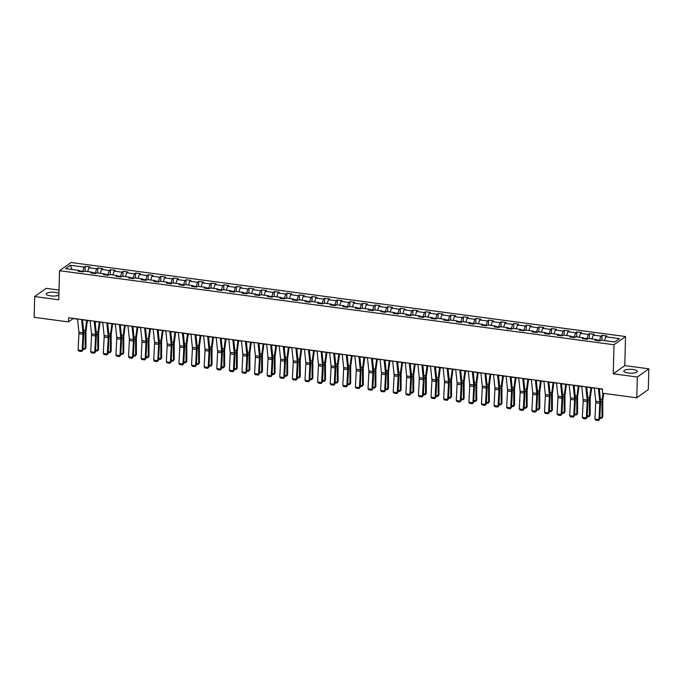 <?xml version="1.0" encoding="UTF-8"?>
<svg xmlns="http://www.w3.org/2000/svg" width="683" height="683" viewBox="0 0 683 683"><rect width="100%" height="100%" fill="white"/><g stroke="black" fill="none" stroke-linecap="round" stroke-linejoin="round"><path stroke-width="1.02" d="M58.943 293.366A6.753 1.921 1.5 0 0 55.408 292.392A6.753 1.921 1.5 0 0 46.222 293.946A6.753 1.921 1.5 0 0 50.551 295.859A6.753 1.921 1.5 0 0 58.892 295.193M628.138 372.986A6.753 1.921 1.5 0 0 637.316 371.432A6.753 1.921 1.5 0 0 632.996 369.52A6.753 1.921 1.5 0 0 623.81 371.074A6.753 1.921 1.5 0 0 628.138 372.986M59.028 290.062L46.213 288.346L34.696 296.559L34.15 317.322L68.488 321.906L73.166 318.577L77.563 319.166M625.534 336.54L71.058 262.503L59.532 270.716L614.008 344.753L625.534 336.54L624.774 365.601L613.249 373.814L637.324 377.033L648.85 368.82L624.774 365.601M648.85 368.82L648.304 389.575L636.787 397.788L637.324 377.033M79.817 271.51L79.33 270.485L78.195 271.296L83.044 271.945L84.18 271.134L91.94 272.167L90.805 272.978L95.646 273.627L96.79 272.816L104.542 273.849L103.406 274.66L108.255 275.309L109.391 274.498L117.152 275.531L116.008 276.342L120.857 276.991L121.992 276.18L129.753 277.221L128.617 278.024L133.467 278.673L134.602 277.861L142.363 278.903L141.219 279.714L146.068 280.354L147.204 279.552L154.964 280.585L153.829 281.396L158.678 282.045L159.813 281.234L167.566 282.267L166.43 283.078L171.279 283.727L172.415 282.916L180.175 283.949L179.04 284.76L183.889 285.409L185.025 284.598L192.777 285.631L191.641 286.442L196.491 287.091L197.626 286.279L205.387 287.321L204.251 288.124L209.1 288.772L210.236 287.961L217.988 289.003L216.852 289.814L221.702 290.454L222.837 289.652L230.598 290.685L229.462 291.496L234.312 292.145L235.447 291.334L243.199 292.367L242.064 293.178L246.913 293.827L248.049 293.016L255.809 294.049L254.674 294.86L259.514 295.508L260.658 294.697L268.41 295.73L267.275 296.542L272.124 297.19L273.26 296.379L281.02 297.412L279.885 298.223L284.726 298.872L285.87 298.061L293.622 299.103L292.486 299.914L297.336 300.554L298.471 299.743L306.232 300.785L305.088 301.596L309.937 302.245L311.072 301.434L318.833 302.467L317.697 303.278L322.547 303.926L323.682 303.115L331.443 304.148L330.299 304.959L335.148 305.608L336.284 304.797L344.044 305.83L342.909 306.641L347.758 307.29L348.893 306.479L356.646 307.512L355.51 308.323L360.359 308.972L361.495 308.161L369.255 309.203L368.12 310.005L372.969 310.654L374.105 309.843L381.857 310.885L380.721 311.696L385.571 312.336L386.706 311.533L394.467 312.566L393.331 313.377L398.18 314.026L399.316 313.215L407.068 314.248L405.933 315.059L410.782 315.708L411.917 314.897L419.678 315.93L418.542 316.741L423.392 317.39L424.527 316.579L432.279 317.612L431.144 318.423L435.993 319.072L437.129 318.261L444.889 319.303L443.754 320.105L448.594 320.754L449.738 319.943L457.49 320.984L456.355 321.795L461.204 322.436L462.34 321.633L470.1 322.666L468.965 323.477L473.806 324.126L474.95 323.315L482.702 324.348L481.566 325.159L486.416 325.808L487.551 324.997L495.312 326.03L494.168 326.841L499.017 327.49L500.161 326.679L507.913 327.712L506.777 328.523L511.627 329.172L512.762 328.361L520.523 329.394L519.379 330.205L524.228 330.854L525.364 330.043L533.124 331.084L531.989 331.895L536.838 332.536L537.973 331.725L545.734 332.766L544.59 333.577L549.439 334.226L550.575 333.415L558.335 334.448L557.2 335.259L562.049 335.908L563.185 335.097L570.937 336.13L569.801 336.941L574.651 337.59L575.786 336.779L583.547 337.812L582.411 338.623L587.26 339.272L588.396 338.461L596.148 339.494L595.013 340.305L599.862 340.954L600.997 340.143L614.734 341.978L619.472 338.606L605.736 336.77L606.871 335.959L602.022 335.31L601.894 340.262M79.33 270.485L65.594 268.65L70.332 265.277L84.069 267.113L85.204 266.302L85.076 271.253M602.022 335.31L600.886 336.121L593.126 335.088L594.261 334.277L589.42 333.628L588.276 334.439L580.524 333.406L581.66 332.595L576.811 331.947L575.675 332.758L567.915 331.725L569.059 330.913L564.209 330.265L563.065 331.076L555.313 330.034L556.449 329.232L551.599 328.583L550.464 329.394L542.703 328.352L543.847 327.541L538.998 326.901L537.862 327.703L530.102 326.67L531.237 325.859L526.388 325.21L525.253 326.022L517.492 324.988L518.636 324.177L513.787 323.529L512.651 324.34L504.891 323.307L506.026 322.496L501.177 321.847L500.041 322.658L492.289 321.625L493.425 320.814L488.576 320.165L487.44 320.976L479.679 319.943L480.815 319.132L475.966 318.483L474.83 319.294L467.078 318.252L468.214 317.441L463.364 316.801L462.229 317.612L454.468 316.571L455.604 315.759L450.754 315.111L449.619 315.922L441.867 314.889L443.002 314.078L438.153 313.429L437.018 314.24L429.257 313.207L430.392 312.396L425.543 311.747L424.408 312.558L416.656 311.525L417.791 310.714L412.942 310.065L411.806 310.876L404.046 309.843L405.181 309.032L400.34 308.383L399.196 309.194L391.444 308.153L392.58 307.35L387.731 306.701L386.595 307.512L378.834 306.471L379.97 305.66L375.129 305.019L373.985 305.822L366.233 304.789L367.369 303.978L362.519 303.329L361.384 304.14L353.623 303.107L354.767 302.296L349.918 301.647L348.782 302.458L341.022 301.425L342.157 300.614L337.308 299.965L336.173 300.776L328.412 299.743L329.556 298.932L324.707 298.283L323.571 299.094L315.811 298.053L316.946 297.25L312.097 296.601L310.961 297.412L303.209 296.371L304.345 295.56L299.495 294.919L298.36 295.722L290.599 294.689L291.735 293.878L286.886 293.229L285.75 294.04L277.998 293.007L279.134 292.196L274.284 291.547L273.149 292.358L265.388 291.325L266.524 290.514L261.674 289.865L260.539 290.676L252.787 289.643L253.922 288.832L249.073 288.183L247.938 288.994L240.177 287.961L241.312 287.15L236.463 286.501L235.328 287.312L227.576 286.271L228.711 285.46L223.862 284.82L222.726 285.631L214.966 284.589L216.101 283.778L211.26 283.129L210.116 283.94L202.364 282.907L203.5 282.096L198.651 281.447L197.515 282.258L189.754 281.225L190.89 280.414L186.049 279.765L184.905 280.576L177.153 279.543L178.289 278.732L173.439 278.083L172.304 278.895L164.543 277.861L165.687 277.05L160.838 276.402L159.702 277.213L151.942 276.171L153.077 275.369L148.228 274.72L147.093 275.531L139.332 274.489L140.476 273.678L135.627 273.038L134.491 273.84L126.731 272.807L127.866 271.996L123.017 271.347L121.881 272.158L114.129 271.125L115.265 270.314L110.415 269.665L109.28 270.477L101.519 269.444L102.655 268.632L97.806 267.984L96.67 268.795L88.918 267.762L90.054 266.951L85.204 266.302M636.787 397.788L602.44 393.203L602.551 389.054L68.599 317.757L68.488 321.906M95.321 273.584L95.338 273.004L92.128 272.577M92.427 273.191L91.94 272.167M88.918 267.762L87.697 271.603M96.67 268.795L95.338 273.004M107.931 275.266L107.948 274.686L104.738 274.259M105.028 274.882L104.542 273.849M101.519 269.444L100.299 273.285M109.28 270.477L107.948 274.686M120.532 276.948L120.549 276.367L117.339 275.941M117.638 276.564L117.152 275.531M114.129 271.125L112.908 274.967M121.881 272.158L120.549 276.367M133.142 278.63L133.151 278.049L129.949 277.622M130.24 278.246L129.753 277.221M126.731 272.807L125.51 276.649M134.491 273.84L133.151 278.049M145.744 280.312L145.761 279.74L142.551 279.304M142.849 279.928L142.363 278.903M139.332 274.489L138.12 278.331M147.093 275.531L145.761 279.74M158.354 282.002L158.362 281.422L155.161 280.995M155.451 281.609L154.964 280.585M151.942 276.171L150.721 280.021M159.702 277.213L158.362 281.422M170.955 283.684L170.972 283.103L167.762 282.677M168.061 283.291L167.566 282.267M164.543 277.861L163.331 281.703M172.304 278.895L170.972 283.103M183.565 285.366L183.573 284.785L180.372 284.359M180.662 284.982L180.175 283.949M177.153 279.543L175.932 283.385M184.905 280.576L183.573 284.785M196.166 287.048L196.183 286.467L192.973 286.04M193.272 286.664L192.777 285.631M189.754 281.225L188.542 285.067M197.515 282.258L196.183 286.467M208.767 288.73L208.785 288.149L205.583 287.722M205.873 288.346L205.387 287.321M202.364 282.907L201.143 286.749M210.116 283.94L208.785 288.149M221.377 290.412L221.394 289.84L218.184 289.404M218.483 290.027L217.988 289.003M214.966 284.589L213.753 288.431M222.726 285.631L221.394 289.84M233.979 292.093L233.996 291.521L230.794 291.095M231.085 291.709L230.598 290.685M227.576 286.271L226.355 290.121M235.328 287.312L233.996 291.521M246.589 293.784L246.606 293.203L243.396 292.776M243.694 293.391L243.199 292.367M240.177 287.961L238.965 291.803M247.938 288.994L246.606 293.203M259.19 295.466L259.207 294.885L255.997 294.458M256.296 295.082L255.809 294.049M252.787 289.643L251.566 293.485M260.539 290.676L259.207 294.885M271.8 297.148L271.817 296.567L268.607 296.14M268.906 296.764L268.41 295.73M265.388 291.325L264.176 295.167M273.149 292.358L271.817 296.567M284.401 298.83L284.418 298.249L281.208 297.822M281.507 298.445L281.02 297.412M277.998 293.007L276.777 296.849M285.75 294.04L284.418 298.249M297.011 300.511L297.028 299.939L293.818 299.504M294.108 300.127L293.622 299.103M290.599 294.689L289.387 298.531M298.36 295.722L297.028 299.939M309.612 302.193L309.63 301.621L306.419 301.186M306.718 301.809L306.232 300.785M303.209 296.371L301.988 300.213M310.961 297.412L309.63 301.621M322.222 303.884L322.231 303.303L319.029 302.876M319.32 303.491L318.833 302.467M315.811 298.053L314.59 301.903M323.571 299.094L322.231 303.303M334.824 305.566L334.841 304.985L331.631 304.558M331.929 305.173L331.443 304.148M328.412 299.743L327.2 303.585M336.173 300.776L334.841 304.985M347.434 307.248L347.442 306.667L344.241 306.24M344.531 306.863L344.044 305.83M341.022 301.425L339.801 305.267M348.782 302.458L347.442 306.667M360.035 308.929L360.052 308.349L356.842 307.922M357.141 308.545L356.646 307.512M353.623 303.107L352.411 306.949M361.384 304.14L360.052 308.349M372.645 310.611L372.653 310.031L369.452 309.604M369.742 310.227L369.255 309.203M366.233 304.789L365.012 308.631M373.985 305.822L372.653 310.031M385.246 312.293L385.263 311.721L382.053 311.286M382.352 311.909L381.857 310.885M378.834 306.471L377.622 310.313M386.595 307.512L385.263 311.721M397.856 313.984L397.865 313.403L394.663 312.976M394.953 313.591L394.467 312.566M391.444 308.153L390.224 312.003M399.196 309.194L397.865 313.403M410.457 315.666L410.474 315.085L407.264 314.658M407.563 315.273L407.068 314.248M404.046 309.843L402.833 313.685M411.806 310.876L410.474 315.085M423.059 317.347L423.076 316.767L419.874 316.34M420.165 316.963L419.678 315.93M416.656 311.525L415.435 315.367M424.408 312.558L423.076 316.767M435.669 319.029L435.686 318.449L432.476 318.022M432.774 318.645L432.279 317.612M429.257 313.207L428.045 317.049M437.018 314.24L435.686 318.449M448.27 320.711L448.287 320.131L445.077 319.704M445.376 320.327L444.889 319.303M441.867 314.889L440.646 318.73M449.619 315.922L448.287 320.131M460.88 322.393L460.897 321.821L457.687 321.386M457.986 322.009L457.49 320.984M454.468 316.571L453.256 320.412M462.229 317.612L460.897 321.821M473.481 324.084L473.498 323.503L470.288 323.076M470.587 323.691L470.1 322.666M467.078 318.252L465.857 322.103M474.83 319.294L473.498 323.503M486.091 325.765L486.108 325.185L482.898 324.758M483.188 325.373L482.702 324.348M479.679 319.943L478.467 323.785M487.44 320.976L486.108 325.185M498.692 327.447L498.71 326.867L495.499 326.44M495.798 327.063L495.312 326.03M492.289 321.625L491.068 325.467M500.041 322.658L498.71 326.867M511.302 329.129L511.319 328.549L508.109 328.122M508.4 328.745L507.913 327.712M504.891 323.307L503.67 327.148M512.651 324.34L511.319 328.549M523.904 330.811L523.921 330.231L520.711 329.804M521.009 330.427L520.523 329.394M517.492 324.988L516.28 328.83M525.253 326.022L523.921 330.231M536.514 332.493L536.522 331.921L533.321 331.486M533.611 332.109L533.124 331.084M530.102 326.67L528.881 330.512M537.862 327.703L536.522 331.921M549.115 334.175L549.132 333.603L545.922 333.176M546.221 333.791L545.734 332.766M542.703 328.352L541.491 332.194M550.464 329.394L549.132 333.603M561.725 335.865L561.733 335.285L558.532 334.858M558.822 335.473L558.335 334.448M555.313 330.034L554.092 333.885M563.065 331.076L561.733 335.285M574.326 337.547L574.343 336.967L571.133 336.54M571.432 337.154L570.937 336.13M567.915 331.725L566.702 335.566M575.675 332.758L574.343 336.967M586.936 339.229L586.945 338.648L583.743 338.222M584.033 338.845L583.547 337.812M580.524 333.406L579.304 337.248M588.276 334.439L586.945 338.648M599.537 340.911L599.554 340.33L596.344 339.903M596.643 340.527L596.148 339.494M593.126 335.088L591.913 338.93M600.886 336.121L599.554 340.33M605.736 336.77L604.515 340.612M34.696 296.559L58.772 299.777L59.532 270.716M613.249 373.814L614.008 344.753M82.498 319.823L90.173 320.848M95.099 321.505L102.774 322.53M107.709 323.187L115.384 324.212M120.31 324.869L127.986 325.893M132.92 326.551L140.587 327.584M145.522 328.241L153.197 329.266M158.132 329.923L165.798 330.948M170.733 331.605L178.408 332.63M183.334 333.287L191.009 334.311M195.944 334.969L203.619 335.993M208.546 336.651L216.221 337.675M221.155 338.341L228.831 339.366M233.757 340.023L241.432 341.048M246.367 341.705L254.042 342.729M258.968 343.387L266.643 344.411M271.578 345.069L279.253 346.093M284.179 346.751L291.854 347.775M296.789 348.441L304.464 349.465M309.39 350.123L317.066 351.147M322 351.805L329.667 352.829M334.602 353.487L342.277 354.511M347.212 355.169L354.878 356.193M359.813 356.85L367.488 357.875M372.414 358.541L380.089 359.565M385.024 360.223L392.699 361.247M397.626 361.905L405.301 362.929M410.235 363.587L417.911 364.611M422.837 365.268L430.512 366.293M435.447 366.95L443.122 367.975M448.048 368.632L455.723 369.657M460.658 370.323L468.333 371.347M473.259 372.004L480.934 373.029M485.869 373.686L493.544 374.711M498.47 375.368L506.146 376.393M511.08 377.05L518.756 378.075M523.682 378.732L531.357 379.757M536.292 380.422L543.958 381.447M548.893 382.104L556.568 383.129M561.494 383.786L569.17 384.811M574.104 385.468L581.779 386.493M586.706 387.15L594.381 388.175M599.315 388.832L602.543 389.267M82.72 271.902L82.737 271.322L79.527 270.895M70.332 265.277L72.065 269.512M84.069 267.113L82.737 271.322M589.42 333.628L589.284 338.58M576.811 331.947L576.683 336.898M564.209 330.265L564.073 335.216M551.599 328.583L551.471 333.535M538.998 326.901L538.87 331.844M526.388 325.21L526.26 330.162M513.787 323.529L513.659 328.48M501.177 321.847L501.049 326.798M488.576 320.165L488.447 325.117M475.966 318.483L475.838 323.435M463.364 316.801L463.236 321.753M450.754 315.111L450.626 320.062M438.153 313.429L438.025 318.38M425.543 311.747L425.415 316.699M412.942 310.065L412.814 315.017M400.34 308.383L400.204 313.335M387.731 306.701L387.603 311.653M375.129 305.019L374.993 309.962M362.519 303.329L362.391 308.281M349.918 301.647L349.79 306.599M337.308 299.965L337.18 304.917M324.707 298.283L324.579 303.235M312.097 296.601L311.969 301.553M299.495 294.919L299.367 299.863M286.886 293.229L286.758 298.181M274.284 291.547L274.156 296.499M261.674 289.865L261.546 294.817M249.073 288.183L248.945 293.135M236.463 286.501L236.335 291.453M223.862 284.82L223.734 289.771M211.26 283.129L211.124 288.081M198.651 281.447L198.522 286.399M186.049 279.765L185.913 284.717M173.439 278.083L173.311 283.035M160.838 276.402L160.701 281.353M148.228 274.72L148.1 279.671M135.627 273.038L135.499 277.981M123.017 271.347L122.889 276.299M110.415 269.665L110.287 274.617M97.806 267.984L97.678 272.935M598.402 388.499L599.776 401.775A4.329 1.468 -82.4 0 1 599.811 403.303L598.957 419.601L599.725 419.2L600.579 402.893A6.497 2.194 97.6 0 0 600.536 400.614L599.29 388.618M594.364 387.961L595.738 401.237A4.329 1.468 -82.4 0 1 595.764 402.757L594.919 419.063L598.957 419.601L598.521 420.497L595.696 420.122L594.919 419.063M599.725 419.2L598.521 420.497M599.392 389.558L599.486 388.858M599.828 417.279L602.005 417.578L601.996 401.886A6.497 2.194 -82.4 0 1 602.158 399.453L602.995 393.28M601.638 418.337L602.79 416.869L601.638 418.337L599.785 418.09M603.721 393.374L602.884 399.564A4.329 1.468 97.6 0 0 602.773 401.186L602.79 416.869M585.792 386.817L587.175 400.093A4.329 1.468 -82.4 0 1 587.201 401.613L586.347 417.919L587.124 417.518L587.978 401.211A6.497 2.194 97.6 0 0 587.926 398.932L586.688 386.937M581.754 386.279L583.128 399.555A4.329 1.468 -82.4 0 1 583.162 401.075L582.309 417.381L586.347 417.919L585.92 418.816L583.086 418.44L582.309 417.381M587.124 417.518L585.92 418.816M573.191 385.135L574.565 398.411A4.329 1.468 -82.4 0 1 574.599 399.931L573.746 416.237L574.514 415.836L575.368 399.529A6.497 2.194 97.6 0 0 575.325 397.241L574.079 385.255M569.152 384.597L570.527 397.873A4.329 1.468 -82.4 0 1 570.553 399.393L569.707 415.699L573.746 416.237L573.31 417.134L570.484 416.758L569.707 415.699M574.514 415.836L573.31 417.134M586.782 387.876L586.876 387.176M587.226 415.597L589.403 415.887L589.386 400.204A6.497 2.194 -82.4 0 1 589.557 397.771L590.915 387.713M589.036 416.656L590.18 415.187L589.036 416.656L587.184 416.408M591.649 387.807L590.283 397.882A4.329 1.468 97.6 0 0 590.172 399.504L590.18 415.187M574.181 386.185L574.275 385.494M574.616 413.915L576.802 414.205L576.785 398.522A6.497 2.194 -82.4 0 1 576.956 396.089L578.313 386.032M576.426 414.974L577.579 413.505L576.426 414.974L574.574 414.726M579.039 386.126L577.673 396.191A4.329 1.468 97.6 0 0 577.562 397.822L577.579 413.505M560.589 383.453L561.964 396.729A4.329 1.468 -82.4 0 1 561.989 398.249L561.136 414.555L561.913 414.154L562.766 397.848A6.497 2.194 97.6 0 0 562.715 395.559L561.477 383.573M556.543 382.907L557.917 396.191A4.329 1.468 -82.4 0 1 557.951 397.711L557.097 414.018L561.136 414.555L560.709 415.452L557.883 415.068L557.097 414.018M561.913 414.154L560.709 415.452M547.979 381.763L549.354 395.047A4.329 1.468 -82.4 0 1 549.388 396.567L548.534 412.874L549.303 412.464L550.156 396.166A6.497 2.194 97.6 0 0 550.114 393.878L548.867 381.882M543.941 381.225L545.316 394.501A4.329 1.468 -82.4 0 1 545.35 396.029L544.496 412.327L548.534 412.874L548.099 413.77L545.273 413.386L544.496 412.327M549.303 412.464L548.099 413.77M535.378 380.081L536.753 393.357A4.329 1.468 -82.4 0 1 536.778 394.885L535.924 411.183L536.701 410.782L537.555 394.484A6.497 2.194 97.6 0 0 537.512 392.196L536.266 380.2M531.331 379.543L532.714 392.819A4.329 1.468 -82.4 0 1 532.74 394.347L531.886 410.645L535.924 411.183L535.498 412.08L532.672 411.704L531.886 410.645M536.701 410.782L535.498 412.08M561.571 384.503L561.665 383.812M562.015 412.233L564.192 412.523L564.175 396.84A6.497 2.194 -82.4 0 1 564.346 394.407L565.712 384.35M563.825 413.292L564.978 411.823L563.825 413.292L561.972 413.044M566.438 384.444L565.072 394.509A4.329 1.468 97.6 0 0 564.961 396.131L564.978 411.823M548.97 382.821L549.064 382.121M549.405 410.551L551.591 410.842L551.574 395.158A6.497 2.194 -82.4 0 1 551.744 392.716L553.102 382.668M551.215 411.601L552.368 410.142L551.215 411.601L549.363 411.354M553.828 382.762L552.462 392.827A4.329 1.468 97.6 0 0 552.351 394.45L552.368 410.142M536.36 381.14L536.454 380.44M536.804 408.869L538.981 409.16L538.964 393.476A6.497 2.194 -82.4 0 1 539.135 391.035L540.501 380.977M538.614 409.92L539.766 408.451L538.614 409.92L536.761 409.672M541.226 381.08L539.86 391.146A4.329 1.468 97.6 0 0 539.749 392.768L539.766 408.451M522.768 378.399L524.143 391.675A4.329 1.468 -82.4 0 1 524.177 393.203L523.323 409.501L524.092 409.1L524.945 392.793A6.497 2.194 97.6 0 0 524.903 390.514L523.656 378.519M518.73 377.861L520.105 391.137A4.329 1.468 -82.4 0 1 520.139 392.657L519.285 408.963L523.323 409.501L522.888 410.398L520.062 410.022L519.285 408.963M524.092 409.1L522.888 410.398M523.759 379.458L523.852 378.758M524.194 407.179L526.38 407.478L526.362 391.786A6.497 2.194 -82.4 0 1 526.533 389.353L527.891 379.296M526.004 408.238L527.156 406.769L526.004 408.238L524.151 407.99M528.616 379.398L527.25 389.464A4.329 1.468 97.6 0 0 527.139 391.086L527.156 406.769M510.167 376.717L511.541 389.993A4.329 1.468 -82.4 0 1 511.567 391.513L510.713 407.819L511.49 407.418L512.344 391.111A6.497 2.194 97.6 0 0 512.301 388.832L511.055 376.837M506.12 376.179L507.503 389.455A4.329 1.468 -82.4 0 1 507.529 390.975L506.675 407.281L510.713 407.819L510.286 408.716L507.46 408.34L506.675 407.281M511.49 407.418L510.286 408.716M511.149 377.776L511.243 377.076M511.593 405.497L513.77 405.787L513.753 390.104A6.497 2.194 -82.4 0 1 513.923 387.671L515.289 377.614M513.403 406.556L514.555 405.087L513.403 406.556L511.55 406.308M516.015 377.708L514.649 387.782A4.329 1.468 97.6 0 0 514.538 389.404L514.555 405.087M497.557 375.035L498.931 388.311A4.329 1.468 -82.4 0 1 498.966 389.831L498.112 406.137L498.88 405.736L499.734 389.43A6.497 2.194 97.6 0 0 499.691 387.15L498.453 375.155M493.519 374.497L494.893 387.773A4.329 1.468 -82.4 0 1 494.927 389.293L494.074 405.6L498.112 406.137L497.676 407.034L494.851 406.658L494.074 405.6M498.88 405.736L497.676 407.034M498.547 376.094L498.641 375.394M498.983 403.815L501.168 404.105L501.151 388.422A6.497 2.194 -82.4 0 1 501.322 385.989L502.679 375.932M500.793 404.874L501.945 403.405L500.793 404.874L498.94 404.626M503.405 376.026L502.048 386.091A4.329 1.468 97.6 0 0 501.928 387.722L501.945 403.405M484.956 373.353L486.33 386.629A4.329 1.468 -82.4 0 1 486.356 388.149L485.511 404.456L486.279 404.054L487.133 387.748A6.497 2.194 97.6 0 0 487.09 385.46L485.844 373.473M480.909 372.807L482.292 386.091A4.329 1.468 -82.4 0 1 482.318 387.611L481.464 403.918L485.511 404.456L485.075 405.352L482.249 404.968L481.464 403.918M486.279 404.054L485.075 405.352M485.937 374.404L486.04 373.712M486.381 402.133L488.558 402.424L488.55 386.74A6.497 2.194 -82.4 0 1 488.712 384.307L490.078 374.25M488.191 403.192L489.344 401.724L488.191 403.192L486.339 402.944M490.804 374.344L489.438 384.409A4.329 1.468 97.6 0 0 489.327 386.04L489.344 401.724M472.346 371.672L473.72 384.947A4.329 1.468 -82.4 0 1 473.754 386.467L472.901 402.774L473.678 402.364L474.523 386.066A6.497 2.194 97.6 0 0 474.48 383.778L473.242 371.783M468.307 371.125L469.682 384.401A4.329 1.468 -82.4 0 1 469.716 385.929L468.862 402.236L472.901 402.774L472.465 403.67L469.639 403.286L468.862 402.236M473.678 402.364L472.465 403.67M473.336 372.722L473.43 372.022M473.771 400.451L475.957 400.742L475.94 385.058A6.497 2.194 -82.4 0 1 476.111 382.617L477.468 372.568M475.581 401.502L476.734 400.042L475.581 401.502L473.729 401.254M478.194 372.662L476.836 382.728A4.329 1.468 97.6 0 0 476.717 384.35L476.734 400.042M459.744 369.981L461.119 383.265A4.329 1.468 -82.4 0 1 461.145 384.785L460.299 401.092L461.068 400.682L461.921 384.384A6.497 2.194 97.6 0 0 461.879 382.096L460.632 370.101M455.706 369.443L457.081 382.719A4.329 1.468 -82.4 0 1 457.106 384.247L456.253 400.545L460.299 401.092L459.864 401.98L457.038 401.604L456.253 400.545M461.068 400.682L459.864 401.98M460.726 371.04L460.829 370.34M461.17 398.77L463.347 399.06L463.339 383.376A6.497 2.194 -82.4 0 1 463.501 380.935L464.867 370.878M462.98 399.82L464.133 398.351L462.98 399.82L461.127 399.572M465.593 370.98L464.227 381.046A4.329 1.468 97.6 0 0 464.116 382.668L464.133 398.351M447.134 368.299L448.518 381.575A4.329 1.468 -82.4 0 1 448.543 383.103L447.689 399.401L448.466 399L449.32 382.693A6.497 2.194 97.6 0 0 449.269 380.414L448.031 368.419M443.096 367.761L444.471 381.037A4.329 1.468 -82.4 0 1 444.505 382.565L443.651 398.863L447.689 399.401L447.263 400.298L444.428 399.922L443.651 398.863M448.466 399L447.263 400.298M448.125 369.358L448.219 368.658M448.56 397.088L450.746 397.378L450.729 381.686A6.497 2.194 -82.4 0 1 450.9 379.253L452.257 369.196M450.37 398.138L451.523 396.669L450.37 398.138L448.518 397.89M452.983 369.298L451.625 379.364A4.329 1.468 97.6 0 0 451.514 380.986L451.523 396.669M434.533 366.617L435.908 379.893A4.329 1.468 -82.4 0 1 435.942 381.421L435.088 397.719L435.856 397.318L436.71 381.012A6.497 2.194 97.6 0 0 436.668 378.732L435.421 366.737M430.495 366.079L431.869 379.355A4.329 1.468 -82.4 0 1 431.895 380.875L431.041 397.182L435.088 397.719L434.653 398.616L431.827 398.24L431.041 397.182M435.856 397.318L434.653 398.616M435.523 367.676L435.617 366.976M435.959 395.397L438.136 395.688L438.127 380.004A6.497 2.194 -82.4 0 1 438.29 377.571L439.656 367.514M437.769 396.456L438.921 394.987L437.769 396.456L435.916 396.208M440.381 367.608L439.015 377.682A4.329 1.468 97.6 0 0 438.904 379.304L438.921 394.987M421.923 364.935L423.306 378.211A4.329 1.468 -82.4 0 1 423.332 379.731L422.478 396.038L423.255 395.636L424.109 379.33A6.497 2.194 97.6 0 0 424.058 377.05L422.82 365.055M417.885 364.398L419.26 377.673A4.329 1.468 -82.4 0 1 419.294 379.193L418.44 395.5L422.478 396.038L422.051 396.934L419.217 396.558L418.44 395.5M423.255 395.636L422.051 396.934M422.914 365.994L423.008 365.294M423.349 393.715L425.535 394.006L425.518 378.322A6.497 2.194 -82.4 0 1 425.688 375.889L427.046 365.832M425.159 394.774L426.312 393.306L425.159 394.774L423.306 394.526M427.771 365.926L426.414 376A4.329 1.468 97.6 0 0 426.303 377.622L426.312 393.306M409.322 363.254L410.696 376.529A4.329 1.468 -82.4 0 1 410.731 378.049L409.877 394.356L410.645 393.954L411.499 377.648A6.497 2.194 97.6 0 0 411.456 375.36L410.21 363.373M405.284 362.716L406.658 375.991A4.329 1.468 -82.4 0 1 406.684 377.511L405.83 393.818L409.877 394.356L409.441 395.252L406.616 394.876L405.83 393.818M410.645 393.954L409.441 395.252M410.312 364.304L410.406 363.612M410.748 392.033L412.925 392.324L412.916 376.64A6.497 2.194 -82.4 0 1 413.078 374.207L414.444 364.15M412.558 393.092L413.71 391.624L412.558 393.092L410.705 392.845M415.17 364.244L413.804 374.31A4.329 1.468 97.6 0 0 413.693 375.94L413.71 391.624M396.712 361.572L398.095 374.847A4.329 1.468 -82.4 0 1 398.121 376.367L397.267 392.674L398.044 392.264L398.898 375.966A6.497 2.194 97.6 0 0 398.846 373.678L397.608 361.691M392.674 361.025L394.048 374.31A4.329 1.468 -82.4 0 1 394.082 375.829L393.229 392.136L397.267 392.674L396.84 393.57L394.006 393.186L393.229 392.136M398.044 392.264L396.84 393.57M397.702 362.622L397.796 361.922M398.138 390.352L400.323 390.642L400.306 374.958A6.497 2.194 -82.4 0 1 400.477 372.517L401.835 362.468M399.956 391.402L401.1 389.942L399.956 391.402L398.104 391.163M402.56 362.562L401.203 372.628A4.329 1.468 97.6 0 0 401.092 374.25L401.1 389.942M384.111 359.881L385.485 373.166A4.329 1.468 -82.4 0 1 385.519 374.685L384.666 390.992L385.434 390.582L386.288 374.284A6.497 2.194 97.6 0 0 386.245 371.996L384.999 360.001M380.072 359.343L381.447 372.619A4.329 1.468 -82.4 0 1 381.473 374.147L380.627 390.445L384.666 390.992L384.23 391.88L381.404 391.504L380.627 390.445M385.434 390.582L384.23 391.88M385.101 360.94L385.195 360.24M385.536 388.67L387.722 388.96L387.705 373.277A6.497 2.194 -82.4 0 1 387.867 370.835L389.233 360.786M387.346 389.72L388.499 388.251L387.346 389.72L385.494 389.472M389.959 360.88L388.593 370.946A4.329 1.468 97.6 0 0 388.482 372.568L388.499 388.251M371.501 358.199L372.884 371.475A4.329 1.468 -82.4 0 1 372.909 373.003L372.056 389.301L372.833 388.9L373.686 372.594A6.497 2.194 97.6 0 0 373.635 370.314L372.397 358.319M367.463 357.661L368.837 370.937A4.329 1.468 -82.4 0 1 368.871 372.466L368.017 388.764L372.056 389.301L371.629 390.198L368.794 389.822L368.017 388.764M372.833 388.9L371.629 390.198M372.491 359.258L372.585 358.558M372.935 386.988L375.112 387.278L375.095 371.586A6.497 2.194 -82.4 0 1 375.266 369.153L376.632 359.096M374.745 388.038L375.889 386.569L374.745 388.038L372.892 387.79M377.358 359.198L375.991 369.264A4.329 1.468 97.6 0 0 375.881 370.886L375.889 386.569M358.899 356.517L360.274 369.793A4.329 1.468 -82.4 0 1 360.308 371.321L359.454 387.62L360.223 387.218L361.076 370.912A6.497 2.194 97.6 0 0 361.034 368.632L359.787 356.637M354.861 355.98L356.236 369.255A4.329 1.468 -82.4 0 1 356.261 370.775L355.416 387.082L359.454 387.62L359.019 388.516L356.193 388.14L355.416 387.082M360.223 387.218L359.019 388.516M359.89 357.576L359.984 356.876M360.325 385.297L362.511 385.596L362.494 369.904A6.497 2.194 -82.4 0 1 362.664 367.471L364.022 357.414M362.135 386.356L363.288 384.888L362.135 386.356L360.283 386.108M364.748 357.516L363.382 367.582A4.329 1.468 97.6 0 0 363.271 369.204L363.288 384.888M346.298 354.836L347.673 368.111A4.329 1.468 -82.4 0 1 347.698 369.631L346.844 385.938L347.621 385.536L348.475 369.23A6.497 2.194 97.6 0 0 348.432 366.95L347.186 354.955M342.251 354.298L343.634 367.574A4.329 1.468 -82.4 0 1 343.66 369.093L342.806 385.4L346.844 385.938L346.418 386.834L343.592 386.458L342.806 385.4M347.621 385.536L346.418 386.834M347.28 355.894L347.374 355.194M347.724 383.615L349.901 383.906L349.884 368.222A6.497 2.194 -82.4 0 1 350.055 365.789L351.421 355.732M349.534 384.674L350.686 383.206L349.534 384.674L347.681 384.427M352.146 355.826L350.78 365.9A4.329 1.468 97.6 0 0 350.669 367.522L350.686 383.206M333.688 353.154L335.063 366.43A4.329 1.468 -82.4 0 1 335.097 367.949L334.243 384.256L335.012 383.855L335.865 367.548A6.497 2.194 97.6 0 0 335.823 365.26L334.576 353.273M329.65 352.616L331.024 365.892A4.329 1.468 -82.4 0 1 331.059 367.411L330.205 383.718L334.243 384.256L333.808 385.152L330.982 384.777L330.205 383.718M335.012 383.855L333.808 385.152M334.679 354.204L334.772 353.512M335.114 381.934L337.3 382.224L337.282 366.54A6.497 2.194 -82.4 0 1 337.453 364.107L338.811 354.05M336.924 382.992L338.076 381.524L336.924 382.992L335.071 382.745M339.536 354.144L338.17 364.21A4.329 1.468 97.6 0 0 338.059 365.84L338.076 381.524M321.087 351.472L322.461 364.748A4.329 1.468 -82.4 0 1 322.487 366.267L321.633 382.574L322.41 382.173L323.264 365.866A6.497 2.194 97.6 0 0 323.221 363.578L321.975 351.591M317.04 350.925L318.423 364.21A4.329 1.468 -82.4 0 1 318.449 365.729L317.595 382.036L321.633 382.574L321.206 383.47L318.38 383.086L317.595 382.036M322.41 382.173L321.206 383.47M322.069 352.522L322.163 351.83M322.513 380.252L324.69 380.542L324.673 364.859A6.497 2.194 -82.4 0 1 324.843 362.425L326.209 352.368M324.323 381.31L325.475 379.842L324.323 381.31L322.47 381.063M326.935 352.462L325.569 362.528A4.329 1.468 97.6 0 0 325.458 364.15L325.475 379.842M308.477 349.781L309.851 363.066A4.329 1.468 -82.4 0 1 309.886 364.585L309.032 380.892L309.8 380.482L310.654 364.184A6.497 2.194 97.6 0 0 310.611 361.896L309.373 349.901M304.439 349.244L305.813 362.519A4.329 1.468 -82.4 0 1 305.847 364.048L304.994 380.346L309.032 380.892L308.596 381.788L305.771 381.404L304.994 380.346M309.8 380.482L308.596 381.788M309.467 350.84L309.561 350.14M309.903 378.57L312.088 378.86L312.071 363.177A6.497 2.194 -82.4 0 1 312.242 360.735L313.599 350.686M311.713 379.62L312.865 378.16L311.713 379.62L309.86 379.372M314.325 350.78L312.968 360.846A4.329 1.468 97.6 0 0 312.848 362.468L312.865 378.16M295.876 348.099L297.25 361.375A4.329 1.468 -82.4 0 1 297.276 362.904L296.431 379.202L297.199 378.8L298.053 362.502A6.497 2.194 97.6 0 0 298.01 360.214L296.764 348.219M291.829 347.562L293.212 360.837A4.329 1.468 -82.4 0 1 293.238 362.366L292.384 378.664L296.431 379.202L295.995 380.098L293.169 379.722L292.384 378.664M297.199 378.8L295.995 380.098M296.857 349.158L296.951 348.458M297.301 376.888L299.478 377.178L299.461 361.495A6.497 2.194 -82.4 0 1 299.632 359.053L300.998 348.996M299.111 377.938L300.264 376.47L299.111 377.938L297.259 377.69M301.724 349.098L300.358 359.164A4.329 1.468 97.6 0 0 300.247 360.786L300.264 376.47M283.266 346.418L284.64 359.693A4.329 1.468 -82.4 0 1 284.674 361.222L283.821 377.52L284.598 377.118L285.443 360.812A6.497 2.194 97.6 0 0 285.4 358.532L284.162 346.537M279.227 345.88L280.602 359.156A4.329 1.468 -82.4 0 1 280.636 360.675L279.782 376.982L283.821 377.52L283.385 378.416L280.559 378.041L279.782 376.982M284.598 377.118L283.385 378.416M284.256 347.476L284.35 346.776M284.691 375.198L286.877 375.496L286.86 359.804A6.497 2.194 -82.4 0 1 287.031 357.371L288.388 347.314M286.501 376.256L287.654 374.788L286.501 376.256L284.649 376.009M289.114 347.416L287.756 357.482A4.329 1.468 97.6 0 0 287.637 359.104L287.654 374.788M270.664 344.736L272.039 358.012A4.329 1.468 -82.4 0 1 272.065 359.531L271.219 375.838L271.988 375.437L272.841 359.13A6.497 2.194 97.6 0 0 272.799 356.85L271.552 344.855M266.626 344.198L268.001 357.474A4.329 1.468 -82.4 0 1 268.026 358.993L267.173 375.3L271.219 375.838L270.784 376.734L267.958 376.359L267.173 375.3M271.988 375.437L270.784 376.734M271.646 345.794L271.749 345.094M272.09 373.516L274.267 373.806L274.259 358.123A6.497 2.194 -82.4 0 1 274.421 355.689L275.787 345.632M273.9 374.574L275.053 373.106L273.9 374.574L272.047 374.327M276.513 345.726L275.147 355.8A4.329 1.468 97.6 0 0 275.036 357.422L275.053 373.106M258.054 343.054L259.429 356.33A4.329 1.468 -82.4 0 1 259.463 357.849L258.609 374.156L259.386 373.755L260.232 357.448A6.497 2.194 97.6 0 0 260.189 355.169L258.951 343.173M254.016 342.516L255.391 355.792A4.329 1.468 -82.4 0 1 255.425 357.311L254.571 373.618L258.609 374.156L258.183 375.052L255.348 374.677L254.571 373.618M259.386 373.755L258.183 375.052M259.045 344.112L259.139 343.412M259.48 371.834L261.666 372.124L261.649 356.441A6.497 2.194 -82.4 0 1 261.82 354.007L263.177 343.95M261.29 372.892L262.443 371.424L261.29 372.892L259.438 372.645M263.903 344.044L262.545 354.11A4.329 1.468 97.6 0 0 262.434 355.741L262.443 371.424M245.453 341.372L246.828 354.648A4.329 1.468 -82.4 0 1 246.862 356.167L246.008 372.474L246.776 372.073L247.63 355.766A6.497 2.194 97.6 0 0 247.588 353.478L246.341 341.491M241.415 340.826L242.789 354.11A4.329 1.468 -82.4 0 1 242.815 355.63L241.961 371.936L246.008 372.474L245.573 373.37L242.747 372.986L241.961 371.936M246.776 372.073L245.573 373.37M246.443 342.422L246.537 341.731M246.879 370.152L249.056 370.442L249.047 354.759A6.497 2.194 -82.4 0 1 249.21 352.326L250.576 342.268M248.689 371.211L249.841 369.742L248.689 371.211L246.836 370.963M251.301 342.362L249.935 352.428A4.329 1.468 97.6 0 0 249.824 354.059L249.841 369.742M232.843 339.69L234.226 352.966A4.329 1.468 -82.4 0 1 234.252 354.486L233.398 370.792L234.175 370.382L235.029 354.084A6.497 2.194 97.6 0 0 234.978 351.796L233.74 339.801M228.805 339.144L230.18 352.419A4.329 1.468 -82.4 0 1 230.214 353.948L229.36 370.246L233.398 370.792L232.971 371.689L230.137 371.304L229.36 370.246M234.175 370.382L232.971 371.689M233.834 340.74L233.928 340.04M234.269 368.47L236.455 368.76L236.438 353.077A6.497 2.194 -82.4 0 1 236.608 350.635L237.966 340.586M236.079 369.52L237.232 368.06L236.079 369.52L234.226 369.272M238.691 340.68L237.334 350.746A4.329 1.468 97.6 0 0 237.223 352.368L237.232 368.06M220.242 338L221.616 351.284A4.329 1.468 -82.4 0 1 221.651 352.804L220.797 369.11L221.565 368.7L222.419 352.402A6.497 2.194 97.6 0 0 222.376 350.114L221.13 338.119M216.204 337.462L217.578 350.738A4.329 1.468 -82.4 0 1 217.604 352.266L216.75 368.564L220.797 369.11L220.361 369.998L217.536 369.623L216.75 368.564M221.565 368.7L220.361 369.998M221.232 339.058L221.326 338.358M221.668 366.788L223.845 367.078L223.836 351.395A6.497 2.194 -82.4 0 1 223.998 348.953L225.364 338.896M223.478 367.838L224.63 366.37L223.478 367.838L221.625 367.591M226.09 338.999L224.724 349.064A4.329 1.468 97.6 0 0 224.613 350.686L224.63 366.37M207.632 336.318L209.015 349.594A4.329 1.468 -82.4 0 1 209.041 351.122L208.187 367.42L208.964 367.019L209.818 350.712A6.497 2.194 97.6 0 0 209.766 348.432L208.528 336.437M203.594 335.78L204.968 349.056A4.329 1.468 -82.4 0 1 205.002 350.584L204.149 366.882L208.187 367.42L207.76 368.316L204.926 367.941L204.149 366.882M208.964 367.019L207.76 368.316M208.622 337.376L208.716 336.676M209.058 365.106L211.243 365.396L211.226 349.705A6.497 2.194 -82.4 0 1 211.397 347.271L212.754 337.214M210.876 366.156L212.02 364.688L210.876 366.156L209.024 365.909M213.48 337.317L212.123 347.382A4.329 1.468 97.6 0 0 212.012 349.004L212.02 364.688M195.031 334.636L196.405 347.912A4.329 1.468 -82.4 0 1 196.439 349.44L195.586 365.738L196.354 365.337L197.208 349.03A6.497 2.194 97.6 0 0 197.165 346.751L195.919 334.755M190.992 334.098L192.367 347.374A4.329 1.468 -82.4 0 1 192.393 348.893L191.547 365.2L195.586 365.738L195.15 366.634L192.324 366.259L191.547 365.2M196.354 365.337L195.15 366.634M196.021 335.695L196.115 334.994M196.456 363.416L198.642 363.706L198.625 348.023A6.497 2.194 -82.4 0 1 198.787 345.589L200.153 335.532M198.266 364.474L199.419 363.006L198.266 364.474L196.414 364.227M200.879 335.626L199.513 345.7A4.329 1.468 97.6 0 0 199.402 347.323L199.419 363.006M182.421 332.954L183.804 346.23A4.329 1.468 -82.4 0 1 183.829 347.749L182.976 364.056L183.753 363.655L184.606 347.348A6.497 2.194 97.6 0 0 184.555 345.069L183.317 333.073M178.383 332.416L179.757 345.692A4.329 1.468 -82.4 0 1 179.791 347.212L178.937 363.518L182.976 364.056L182.549 364.953L179.714 364.577L178.937 363.518M183.753 363.655L182.549 364.953M183.411 334.013L183.505 333.313M183.855 361.734L186.032 362.024L186.015 346.341A6.497 2.194 -82.4 0 1 186.186 343.908L187.552 333.85M185.665 362.793L186.809 361.324L185.665 362.793L183.812 362.545M188.277 333.944L186.911 344.019A4.329 1.468 97.6 0 0 186.8 345.641L186.809 361.324M169.819 331.272L171.194 344.548A4.329 1.468 -82.4 0 1 171.228 346.068L170.374 362.374L171.143 361.973L171.996 345.666A6.497 2.194 97.6 0 0 171.954 343.378L170.707 331.392M165.781 330.734L167.156 344.01A4.329 1.468 -82.4 0 1 167.181 345.53L166.336 361.836L170.374 362.374L169.939 363.271L167.113 362.895L166.336 361.836M171.143 361.973L169.939 363.271M170.81 332.322L170.904 331.631M171.245 360.052L173.431 360.342L173.414 344.659A6.497 2.194 -82.4 0 1 173.584 342.226L174.942 332.169M173.055 361.111L174.208 359.642L173.055 361.111L171.202 360.863M175.668 332.262L174.302 342.328A4.329 1.468 97.6 0 0 174.191 343.959L174.208 359.642M157.218 329.59L158.593 342.866A4.329 1.468 -82.4 0 1 158.618 344.386L157.764 360.692L158.541 360.283L159.395 343.984A6.497 2.194 97.6 0 0 159.352 341.696L158.106 329.71M153.171 329.044L154.554 342.328A4.329 1.468 -82.4 0 1 154.58 343.848L153.726 360.154L157.764 360.692L157.338 361.589L154.512 361.205L153.726 360.154M158.541 360.283L157.338 361.589M158.2 330.64L158.294 329.94M158.644 358.37L160.821 358.66L160.804 342.977A6.497 2.194 -82.4 0 1 160.975 340.535L162.341 330.487M160.454 359.42L161.606 357.96L160.454 359.42L158.601 359.181M163.066 330.581L161.7 340.646A4.329 1.468 97.6 0 0 161.589 342.268L161.606 357.96M144.608 327.9L145.983 341.184A4.329 1.468 -82.4 0 1 146.017 342.704L145.163 359.01L145.931 358.601L146.785 342.303A6.497 2.194 97.6 0 0 146.743 340.014L145.496 328.019M140.57 327.362L141.944 340.638A4.329 1.468 -82.4 0 1 141.979 342.166L141.125 358.464L145.163 359.01L144.728 359.898L141.902 359.523L141.125 358.464M145.931 358.601L144.728 359.898M145.599 328.958L145.692 328.258M146.034 356.688L148.22 356.978L148.202 341.295A6.497 2.194 -82.4 0 1 148.373 338.853L149.731 328.796M147.844 357.738L148.996 356.27L147.844 357.738L145.991 357.491M150.456 328.899L149.09 338.964A4.329 1.468 97.6 0 0 148.979 340.586L148.996 356.27M132.007 326.218L133.381 339.494A4.329 1.468 -82.4 0 1 133.407 341.022L132.553 357.32L133.33 356.919L134.184 340.612A6.497 2.194 97.6 0 0 134.141 338.333L132.895 326.337M127.96 325.68L129.343 338.956A4.329 1.468 -82.4 0 1 129.369 340.484L128.515 356.782L132.553 357.32L132.126 358.216L129.3 357.841L128.515 356.782M133.33 356.919L132.126 358.216M132.989 327.277L133.083 326.576M133.433 355.006L135.61 355.297L135.593 339.605A6.497 2.194 -82.4 0 1 135.763 337.171L137.129 327.114M135.243 356.056L136.395 354.588L135.243 356.056L133.39 355.809M137.855 327.217L136.489 337.282A4.329 1.468 97.6 0 0 136.378 338.905L136.395 354.588M119.397 324.536L120.771 337.812A4.329 1.468 -82.4 0 1 120.806 339.34L119.952 355.638L120.72 355.237L121.574 338.93A6.497 2.194 97.6 0 0 121.531 336.651L120.285 324.656M115.359 323.998L116.733 337.274A4.329 1.468 -82.4 0 1 116.767 338.794L115.914 355.1L119.952 355.638L119.516 356.535L116.691 356.159L115.914 355.1M120.72 355.237L119.516 356.535M120.387 325.595L120.481 324.895M120.823 353.316L123.008 353.615L122.991 337.923A6.497 2.194 -82.4 0 1 123.162 335.49L124.519 325.432M122.633 354.375L123.785 352.906L122.633 354.375L120.78 354.127M125.245 325.535L123.888 335.601A4.329 1.468 97.6 0 0 123.768 337.223L123.785 352.906M106.796 322.854L108.17 336.13A4.329 1.468 -82.4 0 1 108.196 337.65L107.342 353.956L108.119 353.555L108.973 337.248A6.497 2.194 97.6 0 0 108.93 334.969L107.683 322.974M102.749 322.316L104.132 335.592A4.329 1.468 -82.4 0 1 104.157 337.112L103.304 353.418L107.342 353.956L106.915 354.853L104.089 354.477L103.304 353.418M108.119 353.555L106.915 354.853M107.777 323.913L107.871 323.213M108.221 351.634L110.398 351.924L110.381 336.241A6.497 2.194 -82.4 0 1 110.552 333.808L111.918 323.751M110.031 352.693L111.184 351.224L110.031 352.693L108.179 352.445M112.644 323.844L111.278 333.919A4.329 1.468 97.6 0 0 111.167 335.541L111.184 351.224M94.186 321.172L95.56 334.448A4.329 1.468 -82.4 0 1 95.594 335.968L94.741 352.274L95.518 351.873L96.363 335.566A6.497 2.194 97.6 0 0 96.32 333.278L95.082 321.292M90.147 320.634L91.522 333.91A4.329 1.468 -82.4 0 1 91.556 335.43L90.702 351.736L94.741 352.274L94.305 353.171L91.479 352.795L90.702 351.736M95.518 351.873L94.305 353.171M95.176 322.222L95.27 321.531M95.611 349.952L97.797 350.242L97.78 334.559A6.497 2.194 -82.4 0 1 97.951 332.126L99.308 322.069M97.421 351.011L98.574 349.542L97.421 351.011L95.569 350.763M100.034 322.163L98.676 332.228A4.329 1.468 97.6 0 0 98.557 333.859L98.574 349.542M81.584 319.49L82.959 332.766A4.329 1.468 -82.4 0 1 82.984 334.286L82.139 350.592L82.908 350.191L83.761 333.885A6.497 2.194 97.6 0 0 83.719 331.596L82.472 319.61M77.546 318.944L78.921 332.228A4.329 1.468 -82.4 0 1 78.946 333.748L78.093 350.055L82.139 350.592L81.704 351.489L78.878 351.105L78.093 350.055M82.908 350.191L81.704 351.489M82.566 320.54L82.669 319.849M83.01 348.27L85.187 348.561L85.179 332.877A6.497 2.194 -82.4 0 1 85.341 330.444L86.707 320.387M84.82 349.329L85.973 347.86L84.82 349.329L82.967 349.081M87.433 320.481L86.067 330.546A4.329 1.468 97.6 0 0 85.956 332.169L85.973 347.86M599.776 401.775L595.738 401.237M599.811 403.303L595.764 402.757M600.605 401.706L601.996 401.886M600.391 399.214L602.158 399.453M587.175 400.093L583.128 399.555M587.201 401.613L583.162 401.075M574.565 398.411L570.527 397.873M574.599 399.931L570.553 399.393M587.995 400.016L589.386 400.204M587.781 397.532L589.557 397.771M575.393 398.334L576.785 398.522M575.18 395.85L576.956 396.089M561.964 396.729L557.917 396.191M561.989 398.249L557.951 397.711M549.354 395.047L545.316 394.501M549.388 396.567L545.35 396.029M536.753 393.357L532.714 392.819M536.778 394.885L532.74 394.347M562.783 396.652L564.175 396.84M562.579 394.168L564.346 394.407M550.182 394.97L551.574 395.158M549.969 392.486L551.744 392.716M537.572 393.288L538.964 393.476M537.367 390.796L539.135 391.035M524.143 391.675L520.105 391.137M524.177 393.203L520.139 392.657M524.971 391.607L526.362 391.786M524.757 389.114L526.533 389.353M511.541 389.993L507.503 389.455M511.567 391.513L507.529 390.975M512.361 389.916L513.753 390.104M512.156 387.432L513.923 387.671M498.931 388.311L494.893 387.773M498.966 389.831L494.927 389.293M499.76 388.234L501.151 388.422M499.546 385.75L501.322 385.989M486.33 386.629L482.292 386.091M486.356 388.149L482.318 387.611M487.15 386.552L488.55 386.74M486.945 384.068L488.712 384.307M473.72 384.947L469.682 384.401M473.754 386.467L469.716 385.929M474.548 384.87L475.94 385.058M474.335 382.386L476.111 382.617M461.119 383.265L457.081 382.719M461.145 384.785L457.106 384.247M461.939 383.189L463.339 383.376M461.734 380.704L463.501 380.935M448.518 381.575L444.471 381.037M448.543 383.103L444.505 382.565M449.337 381.507L450.729 381.686M449.124 379.014L450.9 379.253M435.908 379.893L431.869 379.355M435.942 381.421L431.895 380.875M436.727 379.816L438.127 380.004M436.522 377.332L438.29 377.571M423.306 378.211L419.26 377.673M423.332 379.731L419.294 379.193M424.126 378.134L425.518 378.322M423.912 375.65L425.688 375.889M410.696 376.529L406.658 375.991M410.731 378.049L406.684 377.511M411.516 376.453L412.916 376.64M411.311 373.968L413.078 374.207M398.095 374.847L394.048 374.31M398.121 376.367L394.082 375.829M398.915 374.771L400.306 374.958M398.701 372.286L400.477 372.517M385.485 373.166L381.447 372.619M385.519 374.685L381.473 374.147M386.313 373.089L387.705 373.277M386.1 370.604L387.867 370.835M372.884 371.475L368.837 370.937M372.909 373.003L368.871 372.466M373.703 371.407L375.095 371.586M373.499 368.914L375.266 369.153M360.274 369.793L356.236 369.255M360.308 371.321L356.261 370.775M361.102 369.725L362.494 369.904M360.889 367.232L362.664 367.471M347.673 368.111L343.634 367.574M347.698 369.631L343.66 369.093M348.492 368.035L349.884 368.222M348.287 365.55L350.055 365.789M335.063 366.43L331.024 365.892M335.097 367.949L331.059 367.411M335.891 366.353L337.282 366.54M335.677 363.868L337.453 364.107M322.461 364.748L318.423 364.21M322.487 366.267L318.449 365.729M323.281 364.671L324.673 364.859M323.076 362.186L324.843 362.425M309.851 363.066L305.813 362.519M309.886 364.585L305.847 364.048M310.68 362.989L312.071 363.177M310.466 360.504L312.242 360.735M297.25 361.375L293.212 360.837M297.276 362.904L293.238 362.366M298.07 361.307L299.461 361.495M297.865 358.814L299.632 359.053M284.64 359.693L280.602 359.156M284.674 361.222L280.636 360.675M285.468 359.625L286.86 359.804M285.255 357.132L287.031 357.371M272.039 358.012L268.001 357.474M272.065 359.531L268.026 358.993M272.859 357.935L274.259 358.123M272.654 355.45L274.421 355.689M259.429 356.33L255.391 355.792M259.463 357.849L255.425 357.311M260.257 356.253L261.649 356.441M260.044 353.768L261.82 354.007M246.828 354.648L242.789 354.11M246.862 356.167L242.815 355.63M247.647 354.571L249.047 354.759M247.442 352.087L249.21 352.326M234.226 352.966L230.18 352.419M234.252 354.486L230.214 353.948M235.046 352.889L236.438 353.077M234.832 350.405L236.608 350.635M221.616 351.284L217.578 350.738M221.651 352.804L217.604 352.266M222.436 351.207L223.836 351.395M222.231 348.723L223.998 348.953M209.015 349.594L204.968 349.056M209.041 351.122L205.002 350.584M209.835 349.525L211.226 349.705M209.621 347.032L211.397 347.271M196.405 347.912L192.367 347.374M196.439 349.44L192.393 348.893M197.233 347.835L198.625 348.023M197.02 345.35L198.787 345.589M183.804 346.23L179.757 345.692M183.829 347.749L179.791 347.212M184.623 346.153L186.015 346.341M184.41 343.669L186.186 343.908M171.194 344.548L167.156 344.01M171.228 346.068L167.181 345.53M172.022 344.471L173.414 344.659M171.809 341.987L173.584 342.226M158.593 342.866L154.554 342.328M158.618 344.386L154.58 343.848M159.412 342.789L160.804 342.977M159.207 340.305L160.975 340.535M145.983 341.184L141.944 340.638M146.017 342.704L141.979 342.166M146.811 341.107L148.202 341.295M146.597 338.623L148.373 338.853M133.381 339.494L129.343 338.956M133.407 341.022L129.369 340.484M134.201 339.425L135.593 339.605M133.996 336.932L135.763 337.171M120.771 337.812L116.733 337.274M120.806 339.34L116.767 338.794M121.6 337.744L122.991 337.923M121.386 335.251L123.162 335.49M108.17 336.13L104.132 335.592M108.196 337.65L104.157 337.112M108.99 336.053L110.381 336.241M108.785 333.569L110.552 333.808M95.56 334.448L91.522 333.91M95.594 335.968L91.556 335.43M96.388 334.371L97.78 334.559M96.175 331.887L97.951 332.126M82.959 332.766L78.921 332.228M82.984 334.286L78.946 333.748M83.778 332.689L85.179 332.877M83.574 330.205L85.341 330.444"/></g></svg>
